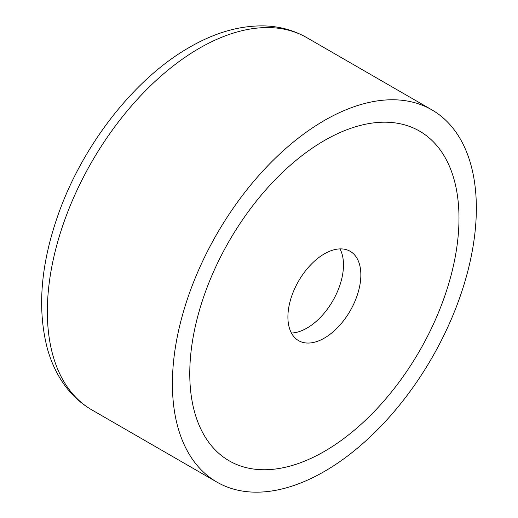 <?xml version="1.0" encoding="UTF-8"?>
<svg xmlns="http://www.w3.org/2000/svg" width="518" height="518" viewBox="0 0 518 518"><rect width="100%" height="100%" fill="white"/><g stroke="black" fill="none" stroke-linecap="round" stroke-linejoin="round"><path stroke-width="0.78" d="M172.403 383.715A214.925 124.087 120 0 0 216.912 482.103A214.925 124.087 120 0 0 382.537 424.52A214.925 124.087 120 0 0 476.353 208.23A214.925 124.087 120 0 0 431.844 109.835A214.925 124.087 120 0 0 266.22 167.418A214.925 124.087 120 0 0 172.403 383.715M458.987 218.259A190.365 109.907 120 0 0 419.561 131.112A190.365 109.907 120 0 0 272.863 182.109A190.365 109.907 120 0 0 189.769 373.685A190.365 109.907 120 0 0 229.196 460.832A190.365 109.907 120 0 0 375.893 409.829A190.365 109.907 120 0 0 458.987 218.259A190.365 109.907 120 0 0 419.561 131.112A190.365 109.907 120 0 0 272.863 182.109A190.365 109.907 120 0 0 189.769 373.685A190.365 109.907 120 0 0 229.196 460.832A190.365 109.907 120 0 0 375.893 409.829A190.365 109.907 120 0 0 458.987 218.259M287.904 317.029A51.58 29.779 -60 0 1 310.418 265.119A51.58 29.779 -60 0 1 350.168 251.301A51.58 29.779 -60 0 1 360.852 274.916A51.58 29.779 -60 0 1 338.338 326.826A51.58 29.779 -60 0 1 298.588 340.643A51.58 29.779 -60 0 1 287.904 317.029M291.407 333.022A51.58 29.779 120 0 0 343.486 264.886A51.58 29.779 120 0 0 339.976 248.893M91.861 409.906C78.885 402.324 68.318 391.848 60.159 378.483C54.733 369.58 50.505 359.745 47.475 348.983C37.302 310.321 40.462 266.718 56.961 218.182C80.86 147.442 133.34 79.215 189.497 47.313C214.769 32.64 239.614 25.505 264.025 25.9C279.565 26.327 293.816 30.238 306.786 37.639A214.925 124.087 120 0 0 199.32 48.284A214.925 124.087 120 0 0 47.345 311.512A214.925 124.087 120 0 0 91.861 409.906L216.912 482.103M306.786 37.639L431.844 109.835"/></g></svg>
